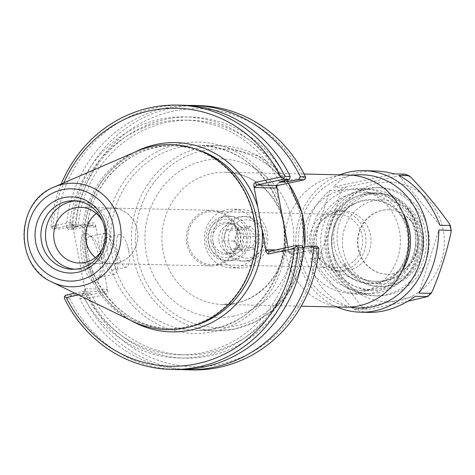 <?xml version="1.0" encoding="UTF-8"?>
<svg xmlns="http://www.w3.org/2000/svg" width="475" height="475" viewBox="0 0 475 475"><rect width="100%" height="100%" fill="white"/><g stroke="black" fill="none" stroke-linecap="round" stroke-linejoin="round"><path stroke-width="0.36" stroke-dasharray="2.38 1.78" d="M379.038 292.612A52.048 48.848 91.3 0 1 368.339 293.633A52.048 48.848 91.3 0 1 320.661 240.51A52.048 48.848 91.3 0 1 370.648 189.555A52.048 48.848 91.3 0 1 418.16 236.948A52.048 48.848 91.3 0 1 379.038 292.612M379.727 288.497A47.821 44.876 -88.7 0 0 404.682 209.986A47.821 44.876 -88.7 0 0 328.457 226.397A47.821 44.876 -88.7 0 0 379.727 288.497M361.071 292.208A52.048 48.848 91.3 0 1 350.366 293.229A52.048 48.848 91.3 0 1 302.688 240.112A52.048 48.848 91.3 0 1 352.676 189.157A52.048 48.848 91.3 0 1 400.188 236.55A52.048 48.848 91.3 0 1 361.071 292.208M378.676 282.886A42.097 39.502 -88.7 0 0 400.645 213.774A42.097 39.502 -88.7 0 0 333.539 228.22A42.097 39.502 -88.7 0 0 378.676 282.886M276.622 186.147L276.628 184.834L278.047 182.952L303.572 177.46A129.034 121.089 -88.7 0 0 172.686 111.281A129.034 121.089 -88.7 0 0 75.751 226.522L93.32 222.757L94.632 223.345L95.594 225.298L107.926 292.273L107.576 293.413L106.697 294.251L89.134 298.051A129.034 121.089 -88.7 0 0 220.02 364.224A129.034 121.089 -88.7 0 0 316.956 248.983L291.436 254.481L289.358 253.175L288.064 247.303M345.2 307.177A66.102 62.035 91.3 0 1 284.65 239.709A66.102 62.035 91.3 0 1 348.133 175.002M188.1 243.372A26.547 24.914 91.3 0 1 207.664 212.093A26.547 24.914 91.3 0 1 213.121 211.571A26.547 24.914 91.3 0 1 237.441 238.664A26.547 24.914 91.3 0 1 211.945 264.652A26.547 24.914 91.3 0 1 188.1 243.372M313.28 246.151A26.547 24.914 -88.7 0 0 337.125 267.431A26.547 24.914 -88.7 0 0 362.621 241.442A26.547 24.914 -88.7 0 0 338.301 214.35A26.547 24.914 -88.7 0 0 313.28 246.151M207.248 210.847A27.817 26.101 -88.7 0 0 186.342 240.588A27.817 26.101 -88.7 0 0 211.737 265.917A27.817 26.101 -88.7 0 0 238.45 238.688A27.817 26.101 -88.7 0 0 212.966 210.3A27.817 26.101 -88.7 0 0 207.248 210.847M96.318 213.459A27.817 26.101 91.3 0 1 106.608 208.614A27.817 26.101 91.3 0 1 112.326 208.068A27.817 26.101 91.3 0 1 137.72 233.391A27.817 26.101 91.3 0 1 116.814 263.138A27.817 26.101 91.3 0 1 111.097 263.684A27.817 26.101 91.3 0 1 95.338 257.592M378.207 282.287A41.491 38.938 -88.7 0 0 407.995 229.942A41.491 38.938 -88.7 0 0 356.582 202.95A41.491 38.938 -88.7 0 0 331.663 240.754A41.491 38.938 -88.7 0 0 354.884 279.627A41.491 38.938 -88.7 0 0 378.207 282.287M348.234 270.542A30.145 28.286 -88.7 0 0 370.886 238.308A30.145 28.286 -88.7 0 0 343.372 210.864A30.145 28.286 -88.7 0 0 332.524 212.907A30.145 28.286 -88.7 0 0 314.42 240.374A30.145 28.286 -88.7 0 0 331.289 268.613A30.145 28.286 -88.7 0 0 342.036 271.136A30.145 28.286 -88.7 0 0 348.234 270.542M343.241 270.435A30.145 28.286 -88.7 0 0 365.898 238.201A30.145 28.286 -88.7 0 0 338.384 210.752A30.145 28.286 -88.7 0 0 309.433 240.261A30.145 28.286 -88.7 0 0 337.048 271.023A30.145 28.286 -88.7 0 0 343.241 270.435M101.347 257.254A21.102 7.113 77.8 0 0 92.405 237.298A21.102 7.113 77.8 0 0 89.621 236.467A21.102 7.113 77.8 0 0 87.109 258.59A21.102 7.113 77.8 0 0 98.503 277.721A21.102 7.113 77.8 0 0 100.7 275.815A21.102 7.113 77.8 0 0 101.347 257.254M99.067 258.073A25.068 8.449 -102.2 0 1 98.295 280.119A25.068 8.449 -102.2 0 1 82.151 259.659A25.068 8.449 -102.2 0 1 88.445 234.359A25.068 8.449 -102.2 0 1 99.067 258.073M116.874 253.911A21.102 7.113 -102.2 0 1 114.03 274.378A21.102 7.113 -102.2 0 1 102.636 255.247A21.102 7.113 -102.2 0 1 105.147 233.124A21.102 7.113 -102.2 0 1 116.874 253.911M78.446 294.928L83.653 293.805L85.073 291.923L85.049 290.457L72.343 223.583L70.264 222.276L52.921 226.017A129.034 121.089 91.3 0 1 63.846 182.875M186.372 326.83A91.485 85.856 -88.7 0 0 255.128 228.998A91.485 85.856 -88.7 0 0 171.618 145.694A91.485 85.856 -88.7 0 0 83.754 235.256A91.485 85.856 -88.7 0 0 167.562 328.623A91.485 85.856 -88.7 0 0 186.372 326.83M132.673 321.338A92.548 86.848 91.3 0 1 82.133 235.22A92.548 86.848 91.3 0 1 136.444 151.43M85.049 290.457L85.334 288.735L85.429 289.792L84.081 291.234L74.913 293.212M85.334 288.735L106.946 289.216L105.082 291.703L84.081 291.234L83.653 293.805M65.455 295.248L71.422 295.379L85.007 292.885L90.523 293.004L80.548 295.581L86.456 295.711L105.082 291.703L106.483 294.316M89.134 298.051L86.284 296.869L84.954 298.591L79.741 298.478L80.548 295.581M86.456 295.711L86.284 296.869M95.594 225.298L95.303 227.014L92.667 225.358L74.041 229.366L68.133 229.235L78.108 226.658L72.592 226.539L59.007 229.033L53.04 228.902L71.666 224.889L92.667 225.358L93.094 222.787M95.303 227.014L73.696 226.539L73.477 225.696L71.666 224.889L70.264 222.276M68.133 229.235L66.387 227.133L71.606 227.252L74.041 229.366M73.494 228.534L75.751 226.522M52.921 226.017L51.793 228.053L50.968 226.795L56.246 226.908L59.007 229.033M53.04 228.902L51.793 228.053M303.572 177.46L305.3 178.612M288.937 251.97L288.004 250.224L288.224 251.061L290.035 251.869L316.837 246.098M318.084 246.947L316.956 248.983M303.109 247.333L297.35 248.461L291.834 248.342L301.809 245.765M71.422 295.379L69.593 298.252L64.315 298.134M69.593 298.252A132.204 124.07 -88.7 0 0 176.967 369.562M71.606 227.252A132.204 124.07 91.3 0 1 198.188 105.557M66.387 227.133A132.204 124.07 91.3 0 1 187.898 105.438M192.328 369.906A132.204 124.07 91.3 0 1 84.954 298.591M61.198 184.027A132.204 124.07 -88.7 0 0 50.968 226.795M182.038 369.562A132.204 124.07 91.3 0 1 79.741 298.478M287.333 179.989A120.608 113.181 -88.7 0 0 164.849 119.516A120.608 113.181 -88.7 0 0 74.979 227.335M95.291 257.628A27.871 26.155 -88.7 0 0 111.085 263.738A27.871 26.155 -88.7 0 0 137.845 236.455A27.871 26.155 -88.7 0 0 112.32 208.014A27.871 26.155 -88.7 0 0 96.277 213.417M102.523 221.184A27.871 26.155 91.3 0 1 105.515 229.645A27.871 26.155 91.3 0 1 101.882 250.147M74.605 269.242A34.265 32.157 -88.7 0 0 76.897 269.378A34.265 32.157 -88.7 0 0 109.808 235.832A34.265 32.157 -88.7 0 0 78.417 200.86A34.265 32.157 -88.7 0 0 76.119 200.895M128.773 250.984A16.661 5.617 -102.2 0 1 129.052 252.617A16.661 5.617 -102.2 0 1 126.528 267.14A16.661 5.617 -102.2 0 1 117.533 252.041A16.661 5.617 -102.2 0 1 119.516 234.573A16.661 5.617 -102.2 0 1 127.793 246.768A16.661 5.617 -102.2 0 1 128.773 250.984M103.835 253.62A16.661 5.617 -102.2 0 1 106.079 237.464A16.661 5.617 -102.2 0 1 115.342 253.876A16.661 5.617 -102.2 0 1 113.097 270.032A16.661 5.617 -102.2 0 1 103.835 253.62M87.394 293.681A120.608 113.181 -88.7 0 0 209.849 355.769A120.608 113.181 -88.7 0 0 300.479 247.79M90.523 293.004A117.349 110.123 -88.7 0 0 185.125 354.878A117.349 110.123 -88.7 0 0 297.35 248.461M85.007 292.885A117.349 110.123 -88.7 0 0 179.609 354.76A117.349 110.123 -88.7 0 0 291.834 248.342M81.878 293.556A120.608 113.181 -88.7 0 0 204.333 355.65A120.608 113.181 -88.7 0 0 294.963 247.665M282.548 181.319A120.608 113.181 -88.7 0 0 160.087 119.231A120.608 113.181 -88.7 0 0 69.463 227.21M182.828 105.212A132.204 124.07 -88.7 0 0 56.246 226.908M279.419 181.996A117.349 110.123 -88.7 0 0 184.817 120.122A117.349 110.123 -88.7 0 0 72.592 226.539M284.282 180.838A117.349 110.123 -88.7 0 0 190.327 120.246A117.349 110.123 -88.7 0 0 78.108 226.658M407.71 301.316L366.332 309.771L354.154 309.498L361.528 311.582L369.503 312.402M354.154 309.498L415.477 296.293M339.851 174.818A70.787 66.429 -88.7 0 0 295.729 239.958A70.787 66.429 -88.7 0 0 336.918 306.992M374.656 170.905C357.063 170.727 343.265 176.13 333.254 187.108L343.419 187.334L346.133 186.895C367.133 182.839 386.175 178.737 403.269 174.592L404.736 174.129M340.058 190.487L329.899 190.261C309.599 207.717 302.908 228.766 309.825 253.412L319.984 253.638L321.29 251.495C329.478 231.925 335.712 212.313 339.999 192.654L340.058 190.487A70.787 66.429 -88.7 0 1 343.419 187.334M320.857 258.305L310.697 258.079C312.859 281.942 326.61 298.591 351.939 308.032L362.098 308.257L361.315 306.565C350.461 291.092 337.648 275.583 322.887 260.027L320.857 258.305A70.787 66.429 -88.7 0 1 319.984 253.638M418.837 293.146L438.912 229.989M417.092 245.213A43.932 41.224 -88.7 0 0 405.418 205.948L407.128 205.984A43.932 41.224 -88.7 0 0 379.234 193.509A43.932 41.224 -88.7 0 0 341.584 217.473A43.932 41.224 -88.7 0 0 345.331 263.963L343.621 263.928A43.932 41.224 -88.7 0 0 375.571 281.313A43.932 41.224 -88.7 0 0 378.676 281.253L376.948 281.218A43.932 41.224 91.3 0 1 373.849 281.271A43.932 41.224 91.3 0 1 333.604 236.437A43.932 41.224 91.3 0 1 375.796 193.432A43.932 41.224 91.3 0 1 415.37 245.177L417.092 245.213A39.455 37.026 -88.7 0 1 379.341 281.277L377.613 281.236A39.455 37.026 -88.7 0 0 415.37 245.177M376.948 281.218A39.455 37.026 -88.7 0 0 377.613 281.236M378.676 281.253A39.455 37.026 -88.7 0 0 379.341 281.277M343.621 263.928A44.763 42.008 -88.7 0 0 379.222 286.585A44.763 42.008 -88.7 0 0 419.906 256.369A44.763 42.008 -88.7 0 0 405.418 205.948M345.331 263.963A44.763 42.008 -88.7 0 0 380.932 286.621A44.763 42.008 -88.7 0 0 421.616 256.405A44.763 42.008 -88.7 0 0 407.128 205.984M417.127 222.662A42.091 39.502 -88.7 0 0 361.137 206.138A42.091 39.502 -88.7 0 0 350.176 267.009A42.091 39.502 -88.7 0 0 407.983 273.428A42.091 39.502 -88.7 0 0 417.127 222.662M310.697 258.079L351.939 308.032M329.899 190.261L309.825 253.412M394.577 173.903L333.254 187.108M440.052 225.37L398.81 175.417M425.196 286.906A59.886 56.198 -88.7 0 0 406.167 185.238A59.886 56.198 -88.7 0 0 333.005 253.876A59.886 56.198 -88.7 0 0 425.196 286.906M352.984 175.311A66.625 62.522 -88.7 0 0 298.199 240.012A66.625 62.522 -88.7 0 0 350.057 307.082M402.966 213.156A53.093 49.822 -88.7 0 0 332.072 198.039A53.093 49.822 -88.7 0 0 321.533 274.33A53.093 49.822 -88.7 0 0 393.567 281.2A53.093 49.822 -88.7 0 0 401.672 271.486M392.427 278.113A48.925 45.915 -88.7 0 0 405.3 224.598A48.925 45.915 -88.7 0 0 363.227 192.518A48.925 45.915 -88.7 0 0 316.237 240.409A48.925 45.915 -88.7 0 0 361.059 290.344A48.925 45.915 -88.7 0 0 392.427 278.113M404.1 278.368A48.925 45.915 -88.7 0 0 416.973 224.859A48.925 45.915 -88.7 0 0 374.9 192.773A48.925 45.915 -88.7 0 0 327.91 240.671A48.925 45.915 -88.7 0 0 372.727 290.605A48.925 45.915 -88.7 0 0 404.1 278.368M409.123 282.31A54.132 50.801 -88.7 0 0 423.362 223.107A54.132 50.801 -88.7 0 0 376.812 187.613A54.132 50.801 -88.7 0 0 324.823 240.605A54.132 50.801 -88.7 0 0 374.413 295.848A54.132 50.801 -88.7 0 0 409.123 282.31M411.997 282.376A54.132 50.801 -88.7 0 0 426.235 223.173A54.132 50.801 -88.7 0 0 379.685 187.672A54.132 50.801 -88.7 0 0 327.702 240.665A54.132 50.801 -88.7 0 0 377.287 295.913A54.132 50.801 -88.7 0 0 411.997 282.376M407.776 266.184A32.258 30.275 -88.7 0 0 416.26 230.903A32.258 30.275 -88.7 0 0 388.52 209.748A32.258 30.275 -88.7 0 0 357.544 241.33A32.258 30.275 -88.7 0 0 387.089 274.253A32.258 30.275 -88.7 0 0 407.776 266.184M408.09 266.19A32.258 30.275 -88.7 0 0 416.581 230.909A32.258 30.275 -88.7 0 0 388.835 209.754A32.258 30.275 -88.7 0 0 357.859 241.336A32.258 30.275 -88.7 0 0 387.41 274.259A32.258 30.275 -88.7 0 0 408.09 266.19M212.919 241.371A14.862 13.947 91.3 0 1 226.925 223.565A14.862 13.947 91.3 0 1 240.54 238.735A14.862 13.947 91.3 0 1 226.266 253.282A14.862 13.947 91.3 0 1 212.919 241.371M211.066 241.597A16.079 15.093 -88.7 0 0 235.82 250.462A16.079 15.093 -88.7 0 0 230.713 223.167A16.079 15.093 -88.7 0 0 211.066 241.597M219.023 241.502A14.862 13.947 -88.7 0 0 232.37 253.418A14.862 13.947 -88.7 0 0 246.638 238.866A14.862 13.947 -88.7 0 0 233.029 223.701A14.862 13.947 -88.7 0 0 219.023 241.502M229.377 257.171A19.143 17.967 -88.7 0 0 239.37 225.738A19.143 17.967 -88.7 0 0 208.852 232.311A19.143 17.967 -88.7 0 0 229.377 257.171M242.315 251.691L233.938 241.543L238.017 228.718L250.473 226.035L258.851 236.182L254.772 249.013L242.315 251.691L241.858 249.666L252.368 247.398L240.481 247.137L229.971 249.399L222.9 240.837L226.343 230.013L236.853 227.751L243.924 236.312L240.481 247.137M238.017 228.718L238.23 230.28L234.792 241.104L233.938 241.543M222.9 240.837L234.792 241.104L241.858 249.666L229.971 249.399M249.909 257.628A19.143 17.967 -88.7 0 0 259.896 226.195A19.143 17.967 -88.7 0 0 229.383 232.768A19.143 17.967 -88.7 0 0 249.909 257.628M254.772 249.013L252.368 247.398L255.811 236.574L248.74 228.012L238.23 230.28L226.343 230.013M258.851 236.182L255.811 236.574L243.924 236.312M250.473 226.035L248.74 228.012L236.853 227.751M249.393 260.71A22.319 20.942 -88.7 0 0 266.166 236.847A22.319 20.942 -88.7 0 0 245.795 216.529A22.319 20.942 -88.7 0 0 224.36 238.373A22.319 20.942 -88.7 0 0 244.803 261.149A22.319 20.942 -88.7 0 0 249.393 260.71M246.834 260.656A22.319 20.942 -88.7 0 0 263.607 236.793A22.319 20.942 -88.7 0 0 243.236 216.469A22.319 20.942 -88.7 0 0 221.807 238.319A22.319 20.942 -88.7 0 0 242.25 261.096A22.319 20.942 -88.7 0 0 246.834 260.656M245.7 267.496A29.349 27.544 -88.7 0 0 267.757 236.111A29.349 27.544 -88.7 0 0 240.967 209.386A29.349 27.544 -88.7 0 0 212.776 238.118A29.349 27.544 -88.7 0 0 239.661 268.072A29.349 27.544 -88.7 0 0 245.7 267.496M237.334 267.312A29.349 27.544 -88.7 0 0 259.392 235.921A29.349 27.544 -88.7 0 0 232.602 209.202A29.349 27.544 -88.7 0 0 204.41 237.933A29.349 27.544 -88.7 0 0 231.301 267.888A29.349 27.544 -88.7 0 0 237.334 267.312M233.611 260.359A22.319 20.942 -88.7 0 0 250.384 236.497A22.319 20.942 -88.7 0 0 230.013 216.178A22.319 20.942 -88.7 0 0 208.584 238.023A22.319 20.942 -88.7 0 0 229.027 260.799A22.319 20.942 -88.7 0 0 233.611 260.359M231.058 260.306A22.319 20.942 -88.7 0 0 247.825 236.443A22.319 20.942 -88.7 0 0 227.46 216.119A22.319 20.942 -88.7 0 0 206.025 237.969A22.319 20.942 -88.7 0 0 226.468 260.745A22.319 20.942 -88.7 0 0 231.058 260.306M286.182 237.233A95.718 89.823 91.3 0 1 162.07 326.325A95.718 89.823 91.3 0 1 132.857 170.24A95.718 89.823 91.3 0 1 279.407 201.038M214.427 328.486A92.548 86.848 -88.7 0 0 277.75 202.279A92.548 86.848 -88.7 0 0 199.5 145.255A92.548 86.848 -88.7 0 0 110.622 235.849A92.548 86.848 -88.7 0 0 195.397 330.297A92.548 86.848 -88.7 0 0 214.427 328.486M304.701 247.053A92.548 86.848 91.3 0 1 235.244 328.943A92.548 86.848 91.3 0 1 216.22 330.76A92.548 86.848 91.3 0 1 131.444 236.312A92.548 86.848 91.3 0 1 220.323 145.718A92.548 86.848 91.3 0 1 288.26 183.231M235.76 325.862A89.371 83.867 -88.7 0 0 282.405 179.123A89.371 83.867 -88.7 0 0 139.935 209.808A89.371 83.867 -88.7 0 0 235.76 325.862M233.914 316.012A79.325 74.438 91.3 0 1 148.865 213.008A79.325 74.438 91.3 0 1 275.316 185.773A79.325 74.438 91.3 0 1 233.914 316.012M236.057 303.157A66.102 62.035 -88.7 0 0 285.736 232.465A66.102 62.035 -88.7 0 0 225.399 172.277A66.102 62.035 -88.7 0 0 161.916 236.989A66.102 62.035 -88.7 0 0 222.466 304.451A66.102 62.035 -88.7 0 0 236.057 303.157M73.696 226.539L72.764 224.794M106.946 289.216L107.878 290.961M193.426 325.868A91.485 85.856 91.3 0 1 189.21 326.889A91.485 85.856 91.3 0 1 170.4 328.688A91.485 85.856 91.3 0 1 86.593 235.321A91.485 85.856 91.3 0 1 174.456 145.76A91.485 85.856 91.3 0 1 197.333 149.595M135.155 151.988A94.662 88.831 -88.7 0 0 84.71 235.279A94.662 88.831 -88.7 0 0 131.409 320.72M278.047 182.952L277.62 185.523M269.034 251.406L290.035 251.869L291.436 254.481M288.004 250.224L275.779 249.951M54.275 187.025A51.805 48.616 -88.7 0 0 23.875 233.926A51.805 48.616 -88.7 0 0 52.167 282.132M362.098 308.257A70.787 66.429 -88.7 0 0 366.332 309.771M451.024 232.429A69.748 65.455 -88.7 0 0 449.427 223.903M411 177.365A69.748 65.455 -88.7 0 0 403.269 174.592M346.133 186.895A69.748 65.455 -88.7 0 0 339.999 192.654M321.29 251.495A69.748 65.455 -88.7 0 0 322.887 260.027M361.315 306.565A69.748 65.455 -88.7 0 0 369.045 309.332M426.182 297.029A69.748 65.455 -88.7 0 0 429.335 294.251A69.748 65.455 -88.7 0 0 432.315 291.276M350.366 293.229L368.339 293.633M352.676 189.157L370.648 189.555M288.39 183.208L258.489 156.049L220.323 145.718L199.5 145.255C236.045 147.737 262.063 166.719 277.543 202.208C302.896 260.579 255.354 334.4 195.397 330.297L216.22 330.76L235.333 328.938L255.384 321.842L273.244 309.831L287.868 293.621L298.395 274.164L304.902 247.018M304.142 174.022L225.399 172.277C238.889 172.68 251.014 177.347 261.778 186.283C276.978 199.69 284.768 217.087 285.154 238.48C285.932 266.695 265.584 296.94 235.701 303.187L222.466 304.451L301.209 306.197M211.945 264.652L337.125 267.431M213.121 211.571L338.301 214.35M212.966 210.3L112.326 208.068M211.737 265.917L111.097 263.684M331.289 268.613L354.884 279.627M332.524 212.907L356.582 202.95M343.372 210.864L338.384 210.752M342.036 271.136L337.048 271.023M92.405 237.298L88.445 234.359M100.7 275.815L98.295 280.119M105.147 233.124L89.621 236.467M114.03 274.378L98.503 277.721M167.562 328.623L170.4 328.688C120.65 329.246 78.713 276.183 87.744 223.695C93.201 179.301 132.757 143.877 174.456 145.76L171.618 145.694M85.073 291.923L85.429 289.792M72.093 224.847L93.112 225.316M73.477 225.696L72.343 223.583M276.272 186.966L276.628 184.834M289.358 253.175L288.224 251.061M268.589 251.447L289.608 251.91M112.32 208.014L80.483 207.308M111.085 263.738L79.248 263.031M78.417 200.86L73.827 200.759M76.897 269.378L72.307 269.277M129.052 252.617L127.793 246.768M119.516 234.573L106.079 237.464M126.528 267.14L113.097 270.032M185.125 354.878L179.609 354.76M190.327 120.246L184.817 120.122M373.849 281.271L375.571 281.313M375.796 193.432L379.234 193.509M380.932 286.621L379.222 286.585M374.9 192.773L363.227 192.518M372.727 290.605L361.059 290.344M379.685 187.672L376.812 187.613M377.287 295.913L374.413 295.848M388.835 209.754L388.52 209.748M387.41 274.259L387.089 274.253M233.029 223.701L226.925 223.565M232.37 253.418L226.266 253.282M245.795 216.529L243.236 216.469M244.803 261.149L242.25 261.096M240.967 209.386L232.602 209.202M239.661 268.072L231.301 267.888M230.013 216.178L227.46 216.119M229.027 260.799L226.468 260.745"/><path stroke-width="0.71" d="M63.846 182.875A129.034 121.089 91.3 0 1 170.763 108.258A129.034 121.089 91.3 0 1 280.743 176.949L255.004 182.513L254 183.605L253.769 185.47L254.754 187.548L276.361 188.023L276.652 186.307L288.064 247.303M304.142 174.022L348.133 175.002A66.102 62.035 91.3 0 1 408.47 235.19A66.102 62.035 91.3 0 1 358.791 305.876A66.102 62.035 91.3 0 1 345.2 307.177L301.209 306.197M95.338 257.592A27.817 26.101 91.3 0 1 86.112 241.389A27.817 26.101 91.3 0 1 96.318 213.459M131.409 320.72A94.662 88.831 -88.7 0 0 190.885 330.024A94.662 88.831 -88.7 0 0 262.135 230.215L257.794 207.053A94.662 88.831 -88.7 0 0 135.155 151.988M253.822 185.796L257.794 207.053M262.135 230.215L266.107 251.465L267.484 253.751L268.607 253.977L294.126 248.478A129.034 121.089 91.3 0 1 197.19 363.719A129.034 121.089 91.3 0 1 66.304 297.54L78.446 294.928M54.275 187.025L136.444 151.43A92.548 86.848 91.3 0 1 252.178 210.413A92.548 86.848 91.3 0 1 185.933 327.851A92.548 86.848 91.3 0 1 132.673 321.338L52.167 282.132A51.805 48.616 -88.7 0 0 81.979 285.784A51.805 48.616 -88.7 0 0 119.065 220.044A51.805 48.616 -88.7 0 0 54.275 187.025C15.283 201.525 13.852 265.917 52.167 282.132M74.913 293.212L65.455 295.248L64.576 296.388L66.304 297.54M254.754 187.548L256.619 185.06L283.421 179.289L283.593 178.131L280.743 176.949M276.361 188.023L276.272 186.966L277.62 185.523L256.619 185.06L255.217 182.447M283.421 179.289L289.388 179.419L279.419 181.996L284.935 182.121L298.514 179.621L304.422 179.752L277.62 185.523M304.422 179.752L305.3 178.612L305.562 176.866L300.342 176.748L298.514 179.621M275.779 249.951L266.398 249.743L269.034 251.406L295.836 245.634L298.27 247.748L303.555 247.867L301.809 245.765L295.836 245.634M303.109 247.333L310.929 245.967L316.837 246.098L318.909 248.205A132.204 124.07 91.3 0 1 192.328 369.906L187.108 369.787A132.204 124.07 91.3 0 1 182.038 369.562M294.126 248.478L296.382 246.466M64.576 296.388L64.315 298.134A132.204 124.07 -88.7 0 0 171.689 369.443A132.204 124.07 -88.7 0 0 298.27 247.748M171.689 369.443L176.967 369.562A132.204 124.07 -88.7 0 0 303.555 247.867M187.898 105.438A132.204 124.07 91.3 0 1 192.975 105.438L198.188 105.557A132.204 124.07 91.3 0 1 305.562 176.866M192.975 105.438A132.204 124.07 91.3 0 1 300.342 176.748M310.929 245.967L313.696 248.092L318.909 248.205M289.388 179.419L290.201 176.528L284.923 176.409L283.593 178.131M284.923 176.409A132.204 124.07 -88.7 0 0 177.549 105.094A132.204 124.07 -88.7 0 0 61.198 184.027M313.696 248.092A132.204 124.07 91.3 0 1 187.108 369.787M288.064 181.444A120.608 113.181 -88.7 0 0 287.333 179.989M96.277 213.417A27.871 26.155 -88.7 0 0 86.052 241.401A27.871 26.155 -88.7 0 0 95.291 257.628M101.882 250.147A27.871 26.155 91.3 0 1 79.248 263.031A27.871 26.155 91.3 0 1 54.215 240.694A27.871 26.155 91.3 0 1 80.483 207.308A27.871 26.155 91.3 0 1 102.523 221.184M76.119 200.895A34.265 32.157 -88.7 0 0 46.117 241.912A34.265 32.157 -88.7 0 0 74.605 269.242M35.744 242.517A38.077 35.732 91.3 0 1 82.264 198.877A38.077 35.732 91.3 0 1 94.359 263.512A38.077 35.732 91.3 0 1 35.744 242.517M41.527 241.811A34.265 32.157 -88.7 0 0 72.307 269.277A34.265 32.157 -88.7 0 0 105.218 235.731A34.265 32.157 -88.7 0 0 73.827 200.759A34.265 32.157 -88.7 0 0 41.527 241.811M290.201 176.528A132.204 124.07 -88.7 0 0 182.828 105.212L177.549 105.094M284.935 182.121A117.349 110.123 -88.7 0 0 284.282 180.838M336.918 306.992A70.787 66.429 -88.7 0 0 360.572 312.2L369.503 312.402C384.613 312.52 399.938 307.153 415.477 296.293L427.708 296.596L431.235 293.283L418.837 293.146C431.514 275.518 438.211 254.469 438.912 229.989L451.25 230.518L450.294 225.405L440.052 225.37C430.273 201.341 416.522 184.692 398.81 175.417L409.076 175.673L404.789 174.135L394.577 173.903L385.932 171.992L378.836 171.113L363.713 170.662A70.787 66.429 -88.7 0 0 339.851 174.818M360.572 312.2A70.787 66.429 -88.7 0 0 405.965 294.5A70.787 66.429 -88.7 0 0 424.585 217.081A70.787 66.429 -88.7 0 0 363.713 170.662M404.736 174.129A70.787 66.429 -88.7 0 1 408.969 175.643L411 177.365C425.76 192.921 438.567 208.43 449.427 223.903L450.211 225.595A70.787 66.429 -88.7 0 1 451.084 230.262L451.024 232.429C446.738 252.088 440.503 271.7 432.315 291.276L431.009 293.413A70.787 66.429 -88.7 0 1 429.353 295.022A70.787 66.429 -88.7 0 1 427.648 296.566L407.71 301.316M350.057 307.082A66.625 62.522 -88.7 0 0 401.945 291.347A66.625 62.522 -88.7 0 0 417.745 213.934A66.625 62.522 -88.7 0 0 352.984 175.311M401.672 271.486A53.093 49.822 -88.7 0 0 402.966 213.156M288.26 183.231A92.548 86.848 91.3 0 1 304.701 247.053M197.333 149.595A91.485 85.856 91.3 0 1 258.263 239.127A91.485 85.856 91.3 0 1 193.426 325.868M268.607 253.977L269.034 251.406M266.398 249.743L266.107 251.465M79.254 280.202A46.152 43.314 91.3 0 1 29.771 220.269A46.152 43.314 91.3 0 1 103.342 204.428A46.152 43.314 91.3 0 1 79.254 280.202M288.39 183.208L302.207 213.477L304.902 247.018"/></g></svg>
